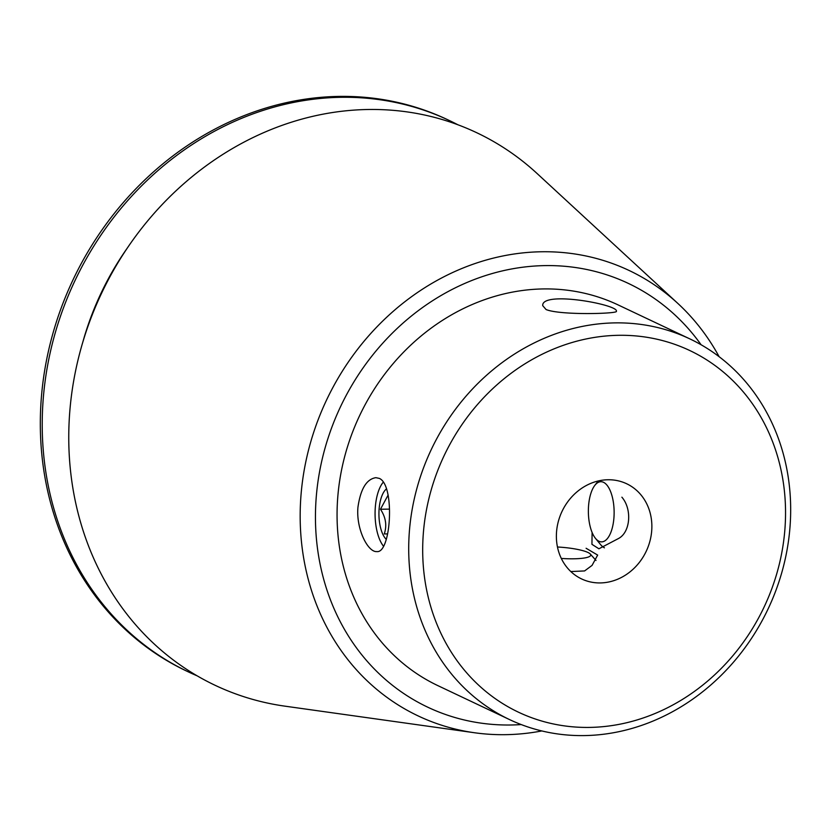 <?xml version="1.0" encoding="UTF-8"?>
<svg xmlns="http://www.w3.org/2000/svg" width="832" height="832" viewBox="0 0 832 832"><rect width="100%" height="100%" fill="white"/><g stroke="black" fill="none" stroke-linecap="round" stroke-linejoin="round"><path stroke-width="1.25" d="M608.098 479.752A52.655 46.571 -64.7 0 1 626.662 483.756A52.655 46.571 -64.7 0 1 646.225 551.273A52.655 46.571 -64.7 0 1 581.589 578.926A52.655 46.571 -64.7 0 1 558.334 521.466A52.655 46.571 -64.7 0 1 608.098 479.752M592.103 532.459L591.937 544.326L598.915 548.787L618.717 538.398C630.448 532.012 632.226 509.163 621.889 497.182M570.825 571.553L584.594 570.939L592.062 565.396L597.657 555.079L586.102 548.267M546.073 309.535L542.714 305.635C541.497 290.347 619.247 304.772 616.387 311.303C618.436 313.768 560.238 315.442 546.073 309.535M604.417 547.82A36.982 15.829 89.3 0 1 600.392 544.378L595.483 538.366A30.087 12.875 -90.7 0 0 610.386 533.499A30.087 12.875 -90.7 0 0 613.538 503.422A30.087 12.875 -90.7 0 0 603.522 482.31A30.087 12.875 -90.7 0 0 594.818 485.378A30.087 12.875 -90.7 0 0 588.37 511.961A30.087 12.875 -90.7 0 0 595.483 538.366M379.278 478.39C395.169 484.734 391.175 553.727 376.813 551.585C368.087 552.479 355.961 529.329 357.937 507.302C360.547 488.966 366.527 479.086 375.887 477.672L379.278 478.39M521.196 724.568A234.437 207.386 -64.7 0 1 315.796 503.828A234.437 207.386 -64.7 0 1 545.709 265.595A234.437 207.386 -64.7 0 1 701.106 344.77M689.853 338.894L618.197 304.959A210.61 186.306 115.3 0 0 359.663 415.542A210.61 186.306 115.3 0 0 437.871 685.63L509.527 719.576A210.61 186.306 -64.7 0 1 416.53 489.736A210.61 186.306 -64.7 0 1 615.566 322.878A210.61 186.306 -64.7 0 1 689.853 338.894A210.61 186.306 -64.7 0 1 782.85 568.734A210.61 186.306 -64.7 0 1 583.814 735.592A210.61 186.306 -64.7 0 1 509.527 719.576M619.216 335.296A200.086 176.987 -64.7 0 1 753.178 627.39A200.086 176.987 -64.7 0 1 439.993 631.332A200.086 176.987 -64.7 0 1 619.216 335.296M458.006 124.831A305.011 269.807 115.3 0 0 449.363 120.526L447.46 119.621A305.011 269.807 115.3 0 0 73.05 279.77A305.011 269.807 115.3 0 0 186.316 670.925L188.219 671.83A305.011 269.807 115.3 0 0 197.018 675.782M449.363 120.526A305.011 269.807 115.3 0 0 74.953 280.675A305.011 269.807 115.3 0 0 188.219 671.83M127.618 247.614A272.293 240.864 115.3 0 0 82.742 342.368M719.108 356.678A246.438 217.994 115.3 0 0 677.841 303.43L537.212 173.628A305.687 270.41 115.3 0 0 101.556 293.28A305.687 270.41 115.3 0 0 284.95 706.16L474.479 732.742A246.438 217.994 115.3 0 0 505.066 734.677A246.438 217.994 115.3 0 0 541.819 730.943M677.841 303.43A246.438 217.994 115.3 0 0 542.225 251.753A246.438 217.994 115.3 0 0 302.754 479.294A246.438 217.994 115.3 0 0 474.479 732.742M383.354 482.071A36.109 15.454 -90.7 0 0 382.803 482.747A36.109 15.454 -90.7 0 0 375.076 514.644A36.109 15.454 -90.7 0 0 383.604 546.333A36.109 15.454 -90.7 0 0 383.604 546.343L383.604 546.333M386.308 539.427A27.082 11.586 89.3 0 1 378.934 513.448A27.082 11.586 89.3 0 1 386.589 488.769M388.149 495.019L380.463 509.236C385.83 517.369 387.098 525.606 384.259 533.946L387.598 533.905M389.49 509.122L380.463 509.236M557.461 546.998A30.087 5.574 -175.6 0 1 590.283 554.018A30.087 5.574 -175.6 0 1 561.298 558.428M382.803 482.747L383.344 482.05M594.818 485.378L598.229 480.969M590.283 554.018L596.003 560.456"/></g></svg>
